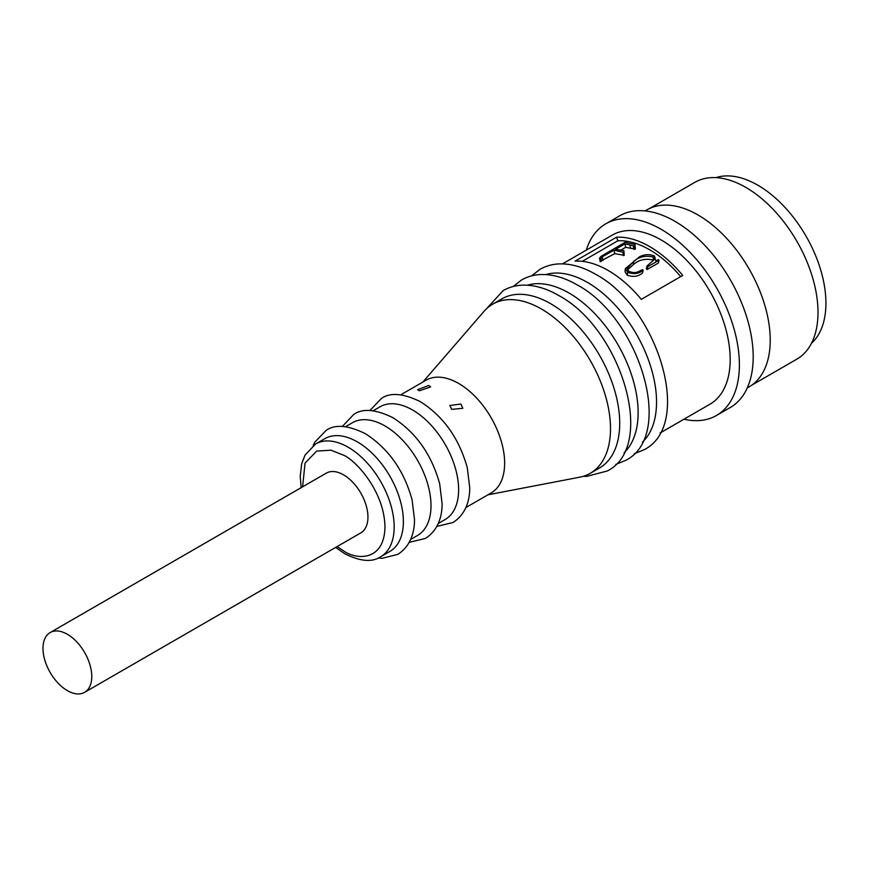 <?xml version="1.0" encoding="UTF-8"?>
<svg xmlns="http://www.w3.org/2000/svg" width="869" height="869" viewBox="0 0 869 869"><rect width="100%" height="100%" fill="white"/><g stroke="black" fill="none" stroke-linecap="round" stroke-linejoin="round"><path stroke-width="1.3" d="M335.651 547.405L344.895 553.825C360.385 561.504 372.323 562.471 380.698 556.725L389.899 551.413A65.099 37.584 -120 0 0 399.881 499.251A65.099 37.584 -120 0 0 357.355 441.887A65.099 37.584 -120 0 0 324.81 438.671L315.599 443.983L305.041 455.063L301.652 463.927L300.218 476.342L301.152 487.65M410.646 539.443L417.522 535.467A65.099 37.584 -120 0 0 427.494 483.305A65.099 37.584 -120 0 0 384.967 425.94A65.099 37.584 -120 0 0 352.423 422.725L345.547 426.69M438.258 523.496L445.134 519.521A65.099 37.584 -120 0 0 455.117 467.359A65.099 37.584 -120 0 0 412.59 410.005A65.099 37.584 -120 0 0 380.046 406.779L373.17 410.744M487.933 494.809L579.742 477.19A97.643 56.376 -120 0 0 590.29 473.301L599.491 467.989A97.643 56.376 -120 0 0 614.459 389.746A97.643 56.376 -120 0 0 550.674 303.705A97.643 56.376 -120 0 0 501.847 298.871L492.647 304.183A97.643 56.376 -120 0 0 484.011 311.363L422.845 382.067M624.04 452.782A97.643 56.376 -120 0 0 630.937 373.094A97.643 56.376 -120 0 0 569.086 293.07A97.643 56.376 -120 0 0 527.287 285.206M642.452 442.158A97.643 56.376 -120 0 0 649.349 362.471A97.643 56.376 -120 0 0 587.498 282.447A97.643 56.376 -120 0 0 545.699 274.582M67.38 634.283A34.499 19.922 60 0 1 89.909 664.687A34.499 19.922 60 0 1 84.63 692.332A34.499 19.922 60 0 1 67.38 690.627A34.499 19.922 60 0 1 44.84 660.223A34.499 19.922 60 0 1 50.13 632.578A34.499 19.922 60 0 1 67.38 634.283M84.63 692.332L360.798 532.893A34.499 19.922 -120 0 0 366.088 505.247A34.499 19.922 -120 0 0 343.548 474.843A34.499 19.922 -120 0 0 326.299 473.138L50.13 632.578M451.717 409.375L449.805 405.475L460.918 404.063L462.829 408.289L451.717 409.375M465.871 507.55L491.159 492.951A65.099 37.584 -120 0 0 504.639 463.155A65.099 37.584 -120 0 0 458.615 383.425A65.099 37.584 -120 0 0 426.071 380.198L400.783 394.798M419.488 390.778L417.587 389.692L428.699 385.456L430.6 386.868L419.488 390.778M590.29 473.301A97.643 56.376 -120 0 0 610.505 428.602A97.643 56.376 -120 0 0 541.463 309.016A97.643 56.376 -120 0 0 492.647 304.183M660.092 433.001L709.962 404.204A97.643 56.376 -120 0 0 724.931 325.973A97.643 56.376 -120 0 0 661.135 239.931A97.643 56.376 -120 0 0 612.319 235.086L562.449 263.883M649.632 246.568A97.643 56.376 60 0 1 682.73 275.44L641.311 299.36A97.643 56.376 -120 0 0 608.213 270.487A97.643 56.376 -120 0 0 575.104 261.135L616.534 237.215A97.643 56.376 60 0 1 649.632 246.568M586.282 250.12A110.656 63.893 60 0 1 605.812 223.811A110.656 63.893 60 0 1 661.135 229.297A110.656 63.893 60 0 1 733.436 326.809A110.656 63.893 60 0 1 716.469 415.48A110.656 63.893 60 0 1 683.925 419.238M716.469 415.48L730.275 407.507A110.656 63.893 -120 0 0 747.242 318.836A110.656 63.893 -120 0 0 674.952 221.323A110.656 63.893 -120 0 0 619.619 215.838L605.812 223.811M625.647 247.328L624.985 243.852L634.142 246.036L635.033 245.731L635 244.493L635.38 249.099L625.647 247.328L620.509 250.294M635 244.493L625.061 242.321L601.12 256.322L599.556 258.234L614.057 250.163L622.997 252.249L623.888 251.956L623.888 250.685L624.246 255.323L614.72 253.639L600.544 261.189M616.534 237.215L617.859 240.778A93.733 54.117 60 0 1 649.632 249.761A93.733 54.117 60 0 1 680.699 276.614M617.859 240.778L582.241 261.352M747.264 387.932L749.056 386.901A102.194 59.005 -120 0 0 764.731 305.008A102.194 59.005 -120 0 0 697.959 214.947A102.194 59.005 -120 0 0 646.862 209.885L645.07 210.917M751.576 385.293L796.862 359.147A102.064 58.929 -120 0 0 812.515 277.363A102.064 58.929 -120 0 0 745.83 187.411A102.064 58.929 -120 0 0 694.798 182.36L649.512 208.506M811.494 343.255A96.34 55.627 -120 0 0 819.022 264.697A96.34 55.627 -120 0 0 757.801 185.184A96.34 55.627 -120 0 0 715.882 177.634M647.112 269.509L647.709 266.74L659.017 260.2L658.42 262.981L647.112 269.509A93.733 54.117 -120 0 0 646.33 268.858L646.894 266.066L654.433 259.483L653.445 257.072L653.043 259.983C645.222 258.321 638.672 259.853 633.403 264.578L627.461 269.922M627.69 272.29C633.642 274.506 638.791 273.833 643.147 270.281L642.517 273.029C638.248 276.548 633.164 277.265 627.266 275.201L625.039 271.769L625.322 268.651L627.69 272.29L627.266 275.201M659.017 260.2A97.643 56.376 -120 0 0 658.376 259.668L655.737 260.787M625.322 268.651L639.16 257.061C643.983 254.269 649.1 253.922 654.498 256.007L655.769 260.776M643.147 270.281L642.495 269.683L640.029 270.802C636.38 273.04 632.534 273.116 628.483 271.019L627.212 268.478L633.599 261.504L633.403 264.578M633.599 261.504C638.965 256.703 645.58 255.225 653.445 257.072M647.709 266.74A97.643 56.376 -120 0 0 646.894 266.066M630.058 244.939L630.557 248.36M633.36 245.786L633.74 249.164M634.142 246.036L634.489 249.403M635.033 245.731L635.38 249.099M599.849 257.702L600.24 261.721M600.87 257.735L601.544 261.211M602.315 256.942L602.988 260.418M614.057 250.163L614.72 253.639M622.997 252.249L623.355 255.616M623.888 251.956L624.246 255.323M623.888 250.685L615.534 249.305L624.985 243.852M380.698 556.725A65.099 37.584 -120 0 0 390.67 504.563A65.099 37.584 -120 0 0 348.143 447.209A65.099 37.584 -120 0 0 315.599 443.983M302.618 486.803L305.052 463.112L316.642 451.109L330.948 450.175L343.548 455.182C355.66 460.255 384.402 491.191 384.967 526.929C384.402 562.004 355.66 559.766 343.548 550.848L337.118 546.558M378.091 558.039L382.154 558.311L397.763 554.389C411.417 545.754 414.589 530.644 414.491 519.575L412.058 499.697C403.911 470.357 388.291 448.328 365.208 433.598C348.002 425.191 334.989 424.115 326.157 430.372L314.871 442.071L313.166 445.58M409.223 542.354L425.375 538.443C439.041 529.808 442.212 514.698 442.104 503.629L439.671 483.751C431.524 454.411 415.914 432.382 392.831 417.652C375.625 409.245 362.601 408.169 353.77 414.426L342.31 426.462M436.835 526.408L452.988 522.508C466.653 513.861 469.825 498.752 469.727 487.683L467.294 467.804C459.147 438.465 443.527 416.436 420.444 401.706C403.238 393.299 390.214 392.223 381.393 398.48L369.922 410.516M583.262 476.331L586.629 476.408L607.355 470.965C657.301 445.743 620.683 328.156 558.528 295.406C546.568 288.497 534.946 285.065 523.649 285.13C516.153 285.249 509.343 287.063 503.205 290.572L486.51 308.756M615.828 464.394L625.756 460.342C675.713 435.108 639.095 317.522 576.94 284.782C564.98 277.863 553.357 274.441 542.06 274.506C534.565 274.615 527.755 276.429 521.617 279.948L513.134 286.52M634.24 453.759L644.168 449.707C694.125 424.474 657.507 306.898 595.352 274.148C583.392 267.239 571.769 263.807 560.472 263.872C552.977 263.991 546.166 265.805 540.018 269.314L531.546 275.897M600.197 261.656L599.512 258.169"/></g></svg>
